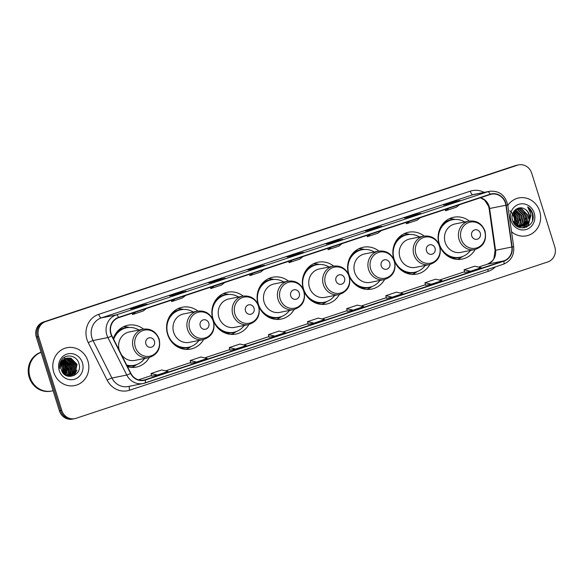 <?xml version="1.0" encoding="UTF-8"?>
<svg xmlns="http://www.w3.org/2000/svg" width="584" height="584" viewBox="0 0 584 584"><rect width="100%" height="100%" fill="white"/><g stroke="black" fill="none" stroke-linecap="round" stroke-linejoin="round"><path stroke-width="0.88" d="M469.419 221.081A21.345 19.841 78.6 0 0 453.79 217.233A21.345 19.841 78.6 0 0 439.131 244.404A21.345 19.841 78.6 0 0 439.161 244.492M439.84 246.346A21.345 19.841 78.6 0 0 462.192 259.084A21.345 19.841 78.6 0 0 475.128 249.499M424.166 236.082A21.345 19.841 78.6 0 0 408.537 232.235A21.345 19.841 78.6 0 0 393.886 259.406A21.345 19.841 78.6 0 0 393.915 259.493M394.587 261.347A21.345 19.841 78.6 0 0 416.939 274.078A21.345 19.841 78.6 0 0 429.875 264.494M378.921 251.083A21.345 19.841 78.6 0 0 363.284 247.229A21.345 19.841 78.6 0 0 348.633 274.407A21.345 19.841 78.6 0 0 348.663 274.495M349.341 276.341A21.345 19.841 78.6 0 0 371.687 289.08A21.345 19.841 78.6 0 0 384.622 279.495M333.668 266.078A21.345 19.841 78.6 0 0 318.039 262.231A21.345 19.841 78.6 0 0 303.381 289.409A21.345 19.841 78.6 0 0 303.41 289.496M304.089 291.343A21.345 19.841 78.6 0 0 326.441 304.082A21.345 19.841 78.6 0 0 339.37 294.497M288.416 281.079A21.345 19.841 78.6 0 0 272.786 277.232A21.345 19.841 78.6 0 0 258.135 304.403A21.345 19.841 78.6 0 0 258.157 304.49M258.836 306.344A21.345 19.841 78.6 0 0 281.189 319.083A21.345 19.841 78.6 0 0 294.124 309.498M243.163 296.081A21.345 19.841 78.6 0 0 227.534 292.234A21.345 19.841 78.6 0 0 212.883 319.404A21.345 19.841 78.6 0 0 212.912 319.492M213.591 321.346A21.345 19.841 78.6 0 0 235.936 334.077A21.345 19.841 78.6 0 0 248.872 324.492M197.918 311.082A21.345 19.841 78.6 0 0 182.281 307.228A21.345 19.841 78.6 0 0 167.63 334.406A21.345 19.841 78.6 0 0 190.691 349.079A21.345 19.841 78.6 0 0 203.619 339.494M127.509 366.73A21.345 19.841 78.6 0 0 136.327 367.095A21.345 19.841 78.6 0 0 149.263 357.51M143.554 329.099A21.345 19.841 78.6 0 0 127.925 325.252A21.345 19.841 78.6 0 0 113.332 338.603M518.65 164.885L516.322 165.352A12.082 11.235 78.6 0 0 515.095 165.681L43.377 322.039A12.082 11.235 78.6 0 0 36.31 337.099L59.415 410.808A12.082 11.235 78.6 0 0 72.467 419.115L73.628 418.881A12.082 11.235 78.6 0 1 60.575 410.574A12.082 11.235 78.6 0 0 73.628 418.881L74.788 418.648A12.082 11.235 78.6 0 0 76.022 418.319L547.734 261.961A12.082 11.235 78.6 0 0 554.8 246.901L531.703 173.192A12.082 11.235 78.6 0 0 518.65 164.885A12.082 11.235 78.6 0 0 517.417 165.214L45.705 321.572A12.082 11.235 78.6 0 0 38.639 336.632L61.736 410.34A12.082 11.235 78.6 0 0 74.788 418.648M38.639 336.632L37.478 336.866L60.575 410.574L37.478 336.866A12.082 11.235 78.6 0 1 44.537 321.806A12.082 11.235 78.6 0 0 37.478 336.866L36.31 337.099M517.417 165.214L44.537 321.806L516.256 165.447A12.082 11.235 78.6 0 1 517.49 165.119A12.082 11.235 78.6 0 0 516.256 165.447L515.095 165.681M53.75 372.307A19.33 17.973 78.6 0 0 74.628 385.593A19.33 17.973 78.6 0 0 87.899 360.985A19.33 17.973 78.6 0 0 67.014 347.699A19.33 17.973 78.6 0 0 53.75 372.307A19.33 17.973 78.6 0 0 74.628 385.593A19.33 17.973 78.6 0 0 87.899 360.985A19.33 17.973 78.6 0 0 67.014 347.699A19.33 17.973 78.6 0 0 53.75 372.307M511.54 231.76A19.33 17.973 78.6 0 0 526.425 235.834A19.33 17.973 78.6 0 0 539.689 211.226A19.33 17.973 78.6 0 0 518.811 197.939A19.33 17.973 78.6 0 0 507.803 205.466A19.33 17.973 78.6 0 1 518.811 197.939L518.811 197.939A19.33 17.973 78.6 0 1 539.689 211.226A19.33 17.973 78.6 0 1 526.425 235.834A19.33 17.973 78.6 0 1 511.54 231.76M111.091 333.749A12.884 11.979 -101.4 0 1 118.625 317.689L490.159 194.53A12.884 11.979 -101.4 0 1 491.472 194.187A12.884 11.979 -101.4 0 1 505.89 205.232L511.832 247.003A12.884 11.979 -101.4 0 1 503.802 260.873L145.212 379.731A12.884 11.979 -101.4 0 1 143.898 380.082A12.884 11.979 -101.4 0 1 130.823 373.3L111.931 335.822A12.884 11.979 -101.4 0 1 111.091 333.749M110.807 333.844A13.206 12.279 78.6 0 0 111.668 335.968L130.56 373.446A13.206 12.279 78.6 0 0 145.306 380.045L503.904 261.179A13.206 12.279 78.6 0 0 512.131 246.959L506.189 205.196A13.206 12.279 78.6 0 0 490.064 194.224L118.53 317.382A13.206 12.279 78.6 0 0 110.807 333.844M459.973 200.465A3.219 1.175 71.7 0 1 460.024 200.443A3.219 1.175 71.7 0 1 460.075 200.436L454.264 201.597L443.592 205.137L449.403 203.969L460.075 200.436M454.476 202.283L454.264 201.597M420.845 213.437A3.219 1.175 71.7 0 1 420.896 213.416A3.219 1.175 71.7 0 1 420.947 213.401L415.129 214.569L404.456 218.109L410.275 216.941L420.947 213.401M415.348 215.255L415.129 214.569M381.71 226.409A3.219 1.175 71.7 0 1 381.761 226.388A3.219 1.175 71.7 0 1 381.812 226.373L376.001 227.541L365.328 231.082L371.139 229.913L381.812 226.373M376.213 228.227L376.001 227.541M342.582 239.382A3.219 1.175 71.7 0 1 342.625 239.36A3.219 1.175 71.7 0 1 342.677 239.345L336.866 240.513L326.193 244.054L332.011 242.886L342.677 239.345M337.085 241.199L336.866 240.513M146.92 304.235A3.219 1.175 71.7 0 1 146.971 304.22A3.219 1.175 71.7 0 1 147.022 304.206L141.211 305.374L130.539 308.907L136.349 307.739L147.022 304.206M141.423 306.053L141.211 305.374M186.055 291.263A3.219 1.175 71.7 0 1 186.099 291.248A3.219 1.175 71.7 0 1 186.15 291.233L180.339 292.401L169.667 295.935L175.477 294.767L186.15 291.233M180.551 293.088L180.339 292.401M225.183 278.291A3.219 1.175 71.7 0 1 225.234 278.276A3.219 1.175 71.7 0 1 225.285 278.261L219.474 279.429L208.802 282.963L214.613 281.802L225.285 278.261M219.686 280.116L219.474 279.429M264.318 265.326A3.219 1.175 71.7 0 1 264.362 265.304A3.219 1.175 71.7 0 1 264.413 265.289L258.603 266.457L247.93 269.998L253.741 268.83L264.413 265.289M258.814 267.143L258.603 266.457M303.446 252.354A3.219 1.175 71.7 0 1 303.498 252.332A3.219 1.175 71.7 0 1 303.549 252.317L297.738 253.485L287.065 257.026L292.876 255.858L303.549 252.317M297.95 254.171L297.738 253.485M386.462 298.322L392.222 297.176L402.894 293.635L396.492 292.161L385.82 295.694L386.462 298.329M425.59 285.35L431.35 284.204L442.022 280.67L435.627 279.188L424.955 282.729L425.597 285.357M464.725 272.385L470.485 271.231L481.158 267.698L474.755 266.216L464.083 269.757L464.725 272.392M269.063 337.238L274.823 336.092L285.496 332.551L279.101 331.07L268.428 334.61L269.071 337.245M229.935 350.21L235.688 349.064L246.36 345.524L239.966 344.042L229.293 347.582L229.935 350.217M190.8 363.182L196.56 362.036L207.232 358.496L200.838 357.014L190.165 360.554L190.807 363.19M151.672 376.154L157.424 375.001L168.097 371.468L161.702 369.986L151.03 373.526L151.672 376.162M347.327 311.294L353.086 310.148L363.759 306.607L357.364 305.133L346.692 308.666L347.334 311.301M313.958 323.12L324.624 319.579L318.229 318.105L307.556 321.638L308.14 324.288L313.958 323.12L307.556 321.638M292.321 260.114L289.073 262.647L288.576 261.355M302.994 256.573L299.745 259.113L289.073 262.647M253.186 273.086L249.937 275.619L249.441 274.327M263.858 269.545L260.61 272.078L249.937 275.619M214.058 286.058L210.809 288.591L210.306 287.299M224.731 282.517L221.482 285.05L210.809 288.591M174.923 299.03L171.674 301.563L171.178 300.271M185.595 295.489L182.347 298.022L171.674 301.563M135.795 311.995L132.546 314.535L132.042 313.243M146.467 308.462L143.219 310.995L132.546 314.535M331.449 247.142L328.201 249.675L327.704 248.382M342.122 243.601L338.873 246.141L328.201 249.675M370.584 234.169L367.336 236.702L366.84 235.41M381.257 230.629L378.009 233.169L367.336 236.702M409.712 221.197L406.464 223.738L405.968 222.438M420.385 217.664L417.137 220.197L406.464 223.738M448.848 208.225L445.599 210.766L445.103 209.466M459.52 204.692L456.272 207.225L445.599 210.766M274.823 336.092L268.428 334.61M235.688 349.064L229.293 347.582M196.56 362.036L190.165 360.554M157.424 375.001L151.03 373.526M353.086 310.148L346.692 308.666M392.222 297.176L385.82 295.694M431.35 284.204L424.955 282.729M470.485 271.231L464.083 269.757M41.084 352.32A20.133 18.717 78.6 0 0 29.996 377.169A20.133 18.717 78.6 0 0 51.75 391.01L53.122 390.733M41.077 352.298A20.133 18.717 78.6 0 0 29.857 377.198A20.133 18.717 78.6 0 0 51.604 391.039A20.133 18.717 78.6 0 0 51.677 391.024M41.048 352.21A20.133 18.717 78.6 0 0 29.2 377.33A20.133 18.717 78.6 0 0 50.954 391.171L51.604 391.039M61.641 362.956L63.97 366.971L63.532 373.541M61.51 363.27L63.605 367.044L63.306 373.286M62.196 361.868L65.423 366.679L64.401 374.366M62.05 362.116L65.058 366.752L64.189 374.183M62.795 361L66.875 366.387L65.218 374.986M62.641 361.204L66.51 366.46L65.014 374.848M63.415 360.284L68.328 366.095L65.992 375.454M63.262 360.452L67.963 366.168L65.802 375.344M64.065 359.693L69.781 365.803L67.875 374.702L66.729 375.804M63.904 359.832L69.416 365.876L67.51 374.775L66.547 375.724M64.729 359.197L71.233 365.511L69.328 374.41L67.408 376.052M64.561 359.313L70.868 365.584L68.963 374.483L67.248 376.001M65.415 358.788L66.554 358.992L72.686 365.219L70.781 374.118L68.167 376.154M65.247 358.883L66.189 359.065L72.321 365.292L70.416 374.191L67.978 376.14M66.116 358.459L68.007 358.7L74.139 364.927L72.234 373.826L68.927 376.176M65.941 358.532L67.642 358.773L73.781 365L71.868 373.899L69.233 375.519M66.831 358.204L69.46 358.408L75.591 364.635L73.686 373.534L69.671 376.125M69.496 376.176L68.635 376.366M67.372 358.058L70.547 358.189L76.686 364.416L74.774 373.315L70.409 376.016L75.139 373.242L77.044 364.343L70.912 358.116L66.649 358.262A9.103 8.461 78.6 0 0 61.327 369.606C64.547 381.951 82.928 375.563 79.001 363.803C77.132 355.276 65.569 353.189 61.378 360.313C59.853 362.81 59.334 365.548 59.809 368.533C59.634 362.941 61.911 359.518 66.649 358.262L69.094 358.481L75.234 364.708L73.321 373.607L69.489 376.147M70.409 376.016L67.474 376.081M70.043 376.089L68.065 376.242M61.152 364.401L62.517 367.263L62.59 372.337M62.532 372.242A9.103 8.461 78.6 0 0 62.298 367.307A9.103 8.461 78.6 0 0 61.072 364.766M63.517 367.11L63.977 369.935M59.225 370.49A13.133 12.206 78.6 0 0 74.745 379.162A13.133 12.206 78.6 0 0 82.424 362.803A13.133 12.206 78.6 0 0 66.897 354.13A13.133 12.206 78.6 0 0 59.225 370.49M66.233 375.578A20.133 18.717 78.6 0 0 66.313 375.118M66.372 374.68A20.133 18.717 78.6 0 0 66.532 372.942M66.561 371.636A20.133 18.717 78.6 0 0 65.576 365.372M69.934 363.387L70.708 365.365L71.168 369.533M67.029 363.971L67.802 365.949L68.255 370.117M65.576 364.263L66.35 366.241L66.802 370.409M76.884 370.227L74 375.614M75.431 370.512L73.891 374.198M73.978 370.803L72.438 374.49M63.78 357.773L65.408 358.459M65.729 358.627L66.175 358.904M66.576 359.167L69.168 361.773M71.073 371.387L69.532 375.074M63.043 360.7L64.809 362.649M66.707 372.263L65.598 375.227M63.802 372.847L63.605 373.614M154.417 341.136A4.833 4.49 78.6 0 0 148.708 337.946A4.833 4.49 78.6 0 0 145.883 343.969A4.833 4.49 78.6 0 0 151.592 347.159A4.833 4.49 78.6 0 0 154.417 341.136M121.465 354.729A14.498 13.476 78.6 0 0 134.984 360.386L148.913 357.591A14.498 13.476 78.6 0 1 133.254 347.619A14.498 13.476 78.6 0 1 143.204 329.164L129.276 331.96A14.498 13.476 78.6 0 0 119.318 350.415A14.498 13.476 78.6 0 0 119.384 350.604M138.904 330.026A19.126 17.783 78.6 0 0 126.618 327.77A19.126 17.783 78.6 0 0 113.69 339.311M126.618 327.77L126.034 327.887A19.126 17.783 78.6 0 0 113.384 338.698M126.816 365.35A19.126 17.783 78.6 0 0 133.568 365.394L134.152 365.277A19.126 17.783 78.6 0 0 144.613 358.452M126.67 365.066A19.126 17.783 78.6 0 0 134.152 365.277M136.773 364.518L135.561 365.35A20.936 19.469 -101.4 0 1 131.546 367.424M123.392 326.792A20.936 19.469 -101.4 0 1 127.896 327.157L129.327 327.456M208.78 323.12A4.833 4.49 78.6 0 0 203.064 319.93A4.833 4.49 78.6 0 0 200.239 325.952A4.833 4.49 78.6 0 0 205.955 329.142A4.833 4.49 78.6 0 0 208.78 323.12M197.567 311.148L183.632 313.944A14.498 13.476 78.6 0 0 173.682 332.398A14.498 13.476 78.6 0 0 189.34 342.37L203.268 339.567C211.963 336.676 215.379 330.522 213.51 321.091C210.525 313.593 205.21 310.279 197.567 311.148A14.498 13.476 78.6 0 0 187.61 329.602A14.498 13.476 78.6 0 0 203.268 339.567M193.26 312.009A19.126 17.783 78.6 0 0 180.974 309.754A19.126 17.783 78.6 0 0 167.842 334.106A19.126 17.783 78.6 0 0 188.508 347.261A19.126 17.783 78.6 0 0 198.969 340.435M180.974 309.754L180.398 309.87A19.126 17.783 78.6 0 0 167.338 321.777M171.28 341.428A19.126 17.783 78.6 0 0 187.924 347.378L188.508 347.261M191.129 346.502L189.917 347.327A20.936 19.469 -101.4 0 1 185.902 349.407M177.748 308.775A20.936 19.469 -101.4 0 1 182.252 309.14L183.69 309.44M254.025 308.118A4.833 4.49 78.6 0 0 248.317 304.928A4.833 4.49 78.6 0 0 245.492 310.951A4.833 4.49 78.6 0 0 251.2 314.141A4.833 4.49 78.6 0 0 254.025 308.118M242.813 296.146L228.884 298.942A14.498 13.476 78.6 0 0 218.927 317.397A14.498 13.476 78.6 0 0 234.593 327.368L248.521 324.573C257.216 321.682 260.625 315.521 258.763 306.089C255.777 298.599 250.463 295.285 242.813 296.146A14.498 13.476 78.6 0 0 232.863 314.601A14.498 13.476 78.6 0 0 248.521 324.573M238.513 297.008A19.126 17.783 78.6 0 0 226.227 294.752A19.126 17.783 78.6 0 0 213.094 319.105A19.126 17.783 78.6 0 0 233.761 332.26A19.126 17.783 78.6 0 0 244.221 325.434M226.227 294.752L225.643 294.869A19.126 17.783 78.6 0 0 212.583 306.782M216.533 326.427A19.126 17.783 78.6 0 0 233.177 332.376L233.761 332.26M236.381 331.5L235.169 332.332A20.936 19.469 -101.4 0 1 231.154 334.406M223 293.774A20.936 19.469 -101.4 0 1 227.504 294.139L228.935 294.438M299.278 293.124A4.833 4.49 78.6 0 0 293.562 289.927A4.833 4.49 78.6 0 0 290.737 295.949A4.833 4.49 78.6 0 0 296.453 299.147A4.833 4.49 78.6 0 0 299.278 293.124M288.065 281.145L274.137 283.941A14.498 13.476 78.6 0 0 264.18 302.402A14.498 13.476 78.6 0 0 279.838 312.367L293.774 309.571C302.461 306.68 305.877 300.519 304.008 291.087C301.03 283.598 295.708 280.284 288.065 281.145A14.498 13.476 78.6 0 0 278.115 299.607A14.498 13.476 78.6 0 0 293.774 309.571M283.766 282.006A19.126 17.783 78.6 0 0 271.48 279.751A19.126 17.783 78.6 0 0 258.347 304.103A19.126 17.783 78.6 0 0 279.006 317.258A19.126 17.783 78.6 0 0 289.474 310.433M271.48 279.751L270.896 279.867A19.126 17.783 78.6 0 0 257.836 291.781M261.785 311.425A19.126 17.783 78.6 0 0 278.429 317.375L279.006 317.258M281.627 316.506L280.422 317.331A20.936 19.469 -101.4 0 1 276.407 319.404M268.246 278.772A20.936 19.469 -101.4 0 1 272.757 279.145L274.188 279.437M344.531 278.123A4.833 4.49 78.6 0 0 338.815 274.933A4.833 4.49 78.6 0 0 335.99 280.955A4.833 4.49 78.6 0 0 341.706 284.145A4.833 4.49 78.6 0 0 344.531 278.123M333.318 266.143L319.382 268.947A14.498 13.476 78.6 0 0 309.432 287.401A14.498 13.476 78.6 0 0 325.091 297.365L339.019 294.57C347.714 291.679 351.13 285.518 349.261 276.086C346.276 268.596 340.961 265.282 333.318 266.143A14.498 13.476 78.6 0 0 323.361 284.605A14.498 13.476 78.6 0 0 339.019 294.57M329.018 267.012A19.126 17.783 78.6 0 0 316.725 264.756A19.126 17.783 78.6 0 0 303.592 289.109A19.126 17.783 78.6 0 0 324.259 302.257A19.126 17.783 78.6 0 0 334.72 295.438M316.725 264.756L316.148 264.873A19.126 17.783 78.6 0 0 303.089 276.779M307.031 296.431A19.126 17.783 78.6 0 0 323.675 302.373L324.259 302.257M326.879 301.505L325.675 302.329A20.936 19.469 -101.4 0 1 321.653 304.41M313.498 263.778A20.936 19.469 -101.4 0 1 318.003 264.143L319.441 264.435M389.776 263.121A4.833 4.49 78.6 0 0 384.068 259.931A4.833 4.49 78.6 0 0 381.243 265.954A4.833 4.49 78.6 0 0 386.951 269.144A4.833 4.49 78.6 0 0 389.776 263.121M378.563 251.149L364.635 253.945A14.498 13.476 78.6 0 0 354.685 272.399A14.498 13.476 78.6 0 0 370.344 282.371L384.272 279.575C392.966 276.685 396.375 270.523 394.514 261.092C391.528 253.595 386.214 250.281 378.563 251.149A14.498 13.476 78.6 0 0 368.613 269.604A14.498 13.476 78.6 0 0 384.272 279.575M374.264 252.011A19.126 17.783 78.6 0 0 361.978 249.755A19.126 17.783 78.6 0 0 348.845 274.108A19.126 17.783 78.6 0 0 369.511 287.262A19.126 17.783 78.6 0 0 379.972 280.437M361.978 249.755L361.401 249.872A19.126 17.783 78.6 0 0 348.341 261.778M352.283 281.43A19.126 17.783 78.6 0 0 368.927 287.379L369.511 287.262M372.132 286.503L370.92 287.328A20.936 19.469 -101.4 0 1 366.905 289.409M358.751 248.777A20.936 19.469 -101.4 0 1 363.255 249.142L364.686 249.441M435.029 248.127A4.833 4.49 78.6 0 0 429.32 244.93A4.833 4.49 78.6 0 0 426.495 250.952A4.833 4.49 78.6 0 0 432.204 254.142A4.833 4.49 78.6 0 0 435.029 248.127M423.816 236.148L409.888 238.944A14.498 13.476 78.6 0 0 399.93 257.405A14.498 13.476 78.6 0 0 415.589 267.37L429.525 264.574C438.219 261.683 441.628 255.522 439.759 246.09C436.781 238.601 431.466 235.286 423.816 236.148A14.498 13.476 78.6 0 0 413.866 254.602A14.498 13.476 78.6 0 0 429.525 264.574M419.516 237.009A19.126 17.783 78.6 0 0 407.231 234.753A19.126 17.783 78.6 0 0 394.098 259.106A19.126 17.783 78.6 0 0 414.757 272.261A19.126 17.783 78.6 0 0 425.225 265.435M407.231 234.753L406.646 234.87A19.126 17.783 78.6 0 0 393.587 246.784M397.536 266.428A19.126 17.783 78.6 0 0 414.18 272.378L414.757 272.261M417.385 271.502L416.173 272.334A20.936 19.469 -101.4 0 1 412.158 274.407M403.997 233.775A20.936 19.469 -101.4 0 1 408.508 234.14L409.939 234.439M480.282 233.126A4.833 4.49 78.6 0 0 474.566 229.935A4.833 4.49 78.6 0 0 471.741 235.951A4.833 4.49 78.6 0 0 477.456 239.148A4.833 4.49 78.6 0 0 480.282 233.126M469.069 221.146L455.133 223.942A14.498 13.476 78.6 0 0 445.183 242.404A14.498 13.476 78.6 0 0 460.842 252.368L474.777 249.572C483.464 246.682 486.881 240.52 485.012 231.089C482.026 223.599 476.712 220.285 469.069 221.146A14.498 13.476 78.6 0 0 459.112 239.608A14.498 13.476 78.6 0 0 474.777 249.572M464.769 222.008A19.126 17.783 78.6 0 0 452.483 219.752A19.126 17.783 78.6 0 0 439.351 244.112A19.126 17.783 78.6 0 0 460.009 257.259A19.126 17.783 78.6 0 0 470.47 250.434M452.483 219.752L451.899 219.869A19.126 17.783 78.6 0 0 438.839 231.782M442.781 251.434A19.126 17.783 78.6 0 0 459.433 257.376L460.009 257.259M462.63 256.507L461.426 257.332A20.936 19.469 -101.4 0 1 457.411 259.406M449.249 218.781A20.936 19.469 -101.4 0 1 453.753 219.146L455.191 219.438M513.329 212.262L516.49 217.066L515.599 224.446M513.154 212.591L516.03 217.16L515.314 224.219M514.044 211.153L518.337 216.693L516.709 225.183M513.862 211.401L517.877 216.788L516.438 225.023M514.789 210.284L520.183 216.321L517.774 225.694M517.577 225.891L517.066 226.322M514.606 210.481L519.724 216.416L517.512 225.585M517.314 225.789L516.876 226.198M515.541 209.612L522.03 215.956L520.059 224.862L518.804 226.037M518.592 226.198L517.957 226.614M515.351 209.766L521.57 216.043L519.592 224.957L518.548 225.964M518.344 226.132L517.709 226.577M516.365 209.108L517.804 209.335L523.877 215.584L521.899 224.497L519.804 226.242M519.592 226.366L518.935 226.694M518.716 226.789L518.227 226.972M516.146 209.218L517.344 209.43L523.417 215.678L521.439 224.584L519.556 226.205M519.344 226.337L518.694 226.687M517.249 208.743L519.65 208.97L525.724 215.211L523.746 224.125L520.782 226.322M520.556 226.417L519.884 226.665M519.658 226.738L518.512 226.993M517.023 208.824L519.191 209.057L525.257 215.306L523.286 224.212L520.541 226.315M520.315 226.417L519.65 226.68M519.424 226.76L518.745 226.942M515.767 209.437L518.161 208.495L521.497 208.597L527.564 214.839L525.593 223.752L521.731 226.293M521.505 226.366L517.358 226.504M517.928 208.546L521.038 208.692L527.104 214.934L525.133 223.847L521.497 226.315M521.271 226.388L520.592 226.577M524.374 208.875C517.84 204.896 509.927 212.62 512.511 220.102C516.008 233.761 536.433 227.402 532.834 214.16L532.652 213.503C531.725 210.663 530.068 208.459 527.666 206.875L530.893 214.014L529.075 220.708A9.103 8.461 78.6 0 0 529.206 214.511A9.103 8.461 78.6 0 0 524.374 208.875C526.673 210.094 528.191 211.985 528.951 214.562L526.98 223.475L522.432 226.205M529.075 220.708L527.44 223.38L522.665 226.161L519.088 226.11L512.745 220.832M512.664 213.744L514.643 217.438L514.424 223.365M512.511 214.211L514.183 217.525L514.54 220.496A9.103 8.461 78.6 0 1 514.176 223.088M509.949 210.707L515.278 217.051L515.716 223.336M511.015 220.73A13.133 12.206 78.6 0 0 526.542 229.403A13.133 12.206 78.6 0 0 534.214 213.043A13.133 12.206 78.6 0 0 518.694 204.371A13.133 12.206 78.6 0 0 511.015 220.73M515.176 214.24A13.133 12.206 78.6 0 0 513.562 211.861M527.666 206.875L532.433 213.547L532.499 220.336M530.922 215.401L528.111 225.519L526.177 227.278M527.951 212.233L528.746 214.284L529.214 218.54M528.637 221.65L526.264 225.891L524.052 227.848M524.264 212.97L525.053 215.029L525.527 219.285M518.723 214.087L519.512 216.138L519.986 220.394M515.03 214.824L515.825 216.883L516.293 221.139M530.907 214.197L528.337 225.468L526.564 227.125M529.14 220.621L526.491 225.84L524.264 227.811M527.337 220.803L525.856 224.548M525.585 224.979L522.746 227.957M525.49 221.175L524.009 224.92M523.739 225.351L523.315 225.95M59.415 410.808L61.736 410.34M43.377 322.039L45.705 321.572M505.89 205.232L489.611 208.503A12.884 11.979 78.6 0 0 489.115 206.313A12.884 11.979 78.6 0 0 480.61 197.699M503.802 260.873L487.531 264.136A12.884 11.979 78.6 0 0 495.553 250.273L489.611 208.503L489.122 208.634L488.604 206.356L484.698 200.232L480.428 197.757M495.363 266.881A20.133 18.717 -101.4 0 1 488.239 271.341L129.648 390.207A20.133 18.717 -101.4 0 1 107.157 380.147L88.272 342.677A20.133 18.717 -101.4 0 1 98.725 314.338L470.266 191.18A4.03 1.475 -108.3 0 0 472.923 194.727L101.382 317.886A16.104 14.98 78.6 0 0 91.965 337.961A16.104 14.98 78.6 0 0 93.017 340.552L111.909 378.031A16.104 14.98 78.6 0 0 128.254 386.513L143.138 383.52A16.104 14.98 -101.4 0 1 126.786 375.045A4.03 0.423 -26.8 0 0 130.56 373.446M470.266 191.18A20.133 18.717 -101.4 0 1 484.121 192.377M474.566 194.297A16.104 14.98 78.6 0 0 472.923 194.727L487.801 191.742A16.104 14.98 -101.4 0 1 489.443 191.304L474.566 194.297M107.157 380.147A4.03 0.423 153.2 0 1 111.909 378.031L126.786 375.045L107.901 337.567A16.104 14.98 -101.4 0 1 106.85 334.975A16.104 14.98 -101.4 0 1 116.267 314.9A4.03 1.475 71.7 0 1 118.53 317.382M111.668 335.968A4.03 0.423 -26.8 0 1 107.901 337.567L93.017 340.552A4.03 0.423 153.2 0 0 88.272 342.677M503.904 261.179A4.03 1.475 71.7 0 1 503.437 264.202L143.138 383.52A16.104 14.98 -101.4 0 0 144.781 383.089A4.03 1.475 -108.3 0 0 144.847 383.067A4.03 1.475 -108.3 0 0 145.306 380.045M512.131 246.959L513.686 246.813C514.314 255.281 510.898 261.077 503.437 264.202A4.03 1.475 71.7 0 1 503.371 264.224L144.905 383.046M506.189 205.196L507.737 205.05C505.284 195.063 499.189 190.486 489.443 191.304M490.064 194.224A4.03 1.475 -108.3 0 0 487.801 191.742L116.267 314.9L101.382 317.886A4.03 1.475 -108.3 0 1 98.725 314.338M129.597 386.243A4.03 1.475 -108.3 0 0 129.648 390.207M487.83 269.377A4.03 1.475 -108.3 0 0 488.239 271.341M511.832 247.003L495.064 250.397L489.122 208.634M145.212 379.731L142.554 380.272M138.488 379.834L151.519 375.519L138.474 379.834M165.535 370.869L190.647 362.547L165.52 370.869M204.663 357.904L229.782 349.575L204.648 357.897M243.798 344.932L268.91 336.603L243.783 344.925M308.038 323.624L282.911 331.953L308.045 323.631M322.061 318.988L347.173 310.659L322.047 318.981M361.189 306.016L386.309 297.687L361.175 306.016M400.325 293.044L425.437 284.722M439.453 280.072L464.572 271.75L439.438 280.072M495.064 250.397L493.998 258.055C493.67 259.968 491.472 262.004 487.414 264.165L478.573 267.1L487.531 264.136A7.249 2.65 -108.3 0 0 487.414 264.165A7.249 2.65 -108.3 0 0 487.304 264.216M158.855 339.267A13.315 12.381 78.6 0 0 143.109 330.471A13.315 12.381 78.6 0 0 135.32 347.071A13.315 12.381 78.6 0 0 151.066 355.868A13.315 12.381 78.6 0 0 158.855 339.267M127.589 327.602A19.308 17.951 78.6 0 0 116.902 332.011M127.122 365.971A19.308 17.951 78.6 0 0 135.108 365.051M213.211 321.251A13.315 12.381 78.6 0 0 197.465 312.455A13.315 12.381 78.6 0 0 189.683 329.048A13.315 12.381 78.6 0 0 205.422 337.851A13.315 12.381 78.6 0 0 213.211 321.251M181.952 309.586A19.308 17.951 78.6 0 0 171.258 313.995M177.908 347.1A19.308 17.951 78.6 0 0 189.471 347.035M258.464 306.25A13.315 12.381 78.6 0 0 242.718 297.453A13.315 12.381 78.6 0 0 234.929 314.053A13.315 12.381 78.6 0 0 250.675 322.85A13.315 12.381 78.6 0 0 258.464 306.25M227.198 294.584A19.308 17.951 78.6 0 0 216.511 298.993M223.161 332.099A19.308 17.951 78.6 0 0 234.717 332.033M303.709 291.255A13.315 12.381 78.6 0 0 287.97 282.459A13.315 12.381 78.6 0 0 280.181 299.052A13.315 12.381 78.6 0 0 295.927 307.848A13.315 12.381 78.6 0 0 303.709 291.255M272.451 279.59A19.308 17.951 78.6 0 0 261.763 283.992M268.406 317.097A19.308 17.951 78.6 0 0 279.97 317.039M348.962 276.254A13.315 12.381 78.6 0 0 333.216 267.457A13.315 12.381 78.6 0 0 325.434 284.05A13.315 12.381 78.6 0 0 341.173 292.847A13.315 12.381 78.6 0 0 348.962 276.254M317.703 264.589A19.308 17.951 78.6 0 0 307.016 268.99M313.659 302.096A19.308 17.951 78.6 0 0 325.222 302.037M394.215 261.252A13.315 12.381 78.6 0 0 378.469 252.456A13.315 12.381 78.6 0 0 370.679 269.056A13.315 12.381 78.6 0 0 386.425 277.853A13.315 12.381 78.6 0 0 394.215 261.252M362.949 249.587A19.308 17.951 78.6 0 0 352.262 253.996M358.912 287.102A19.308 17.951 78.6 0 0 370.468 287.036M439.46 246.251A13.315 12.381 78.6 0 0 423.721 237.454A13.315 12.381 78.6 0 0 415.932 254.055A13.315 12.381 78.6 0 0 431.678 262.851A13.315 12.381 78.6 0 0 439.46 246.251M408.201 234.586A19.308 17.951 78.6 0 0 397.514 238.995M404.164 272.1A19.308 17.951 78.6 0 0 415.72 272.034M484.713 231.257A13.315 12.381 78.6 0 0 468.967 222.46A13.315 12.381 78.6 0 0 461.185 239.053A13.315 12.381 78.6 0 0 476.931 247.85A13.315 12.381 78.6 0 0 484.713 231.257M453.454 219.591A19.308 17.951 78.6 0 0 442.767 223.993M449.41 257.099A19.308 17.951 78.6 0 0 460.973 257.04M513.686 246.813L507.737 205.05M400.31 293.044L425.437 284.715M303.498 252.332L292.847 255.858M264.362 265.304L253.719 268.83M225.234 278.276L214.583 281.802M186.099 291.248L175.456 294.774M146.971 304.22L136.32 307.746M342.625 239.36L331.982 242.893M381.761 226.388L371.11 229.921M420.896 213.416L410.245 216.949M460.024 200.443L449.381 203.977M143.204 329.164C150.855 328.303 156.169 331.617 159.155 339.107C161.016 348.538 157.607 354.7 148.913 357.591M520.359 226.621L520.818 226.534M522.206 226.256L522.665 226.161"/></g></svg>
